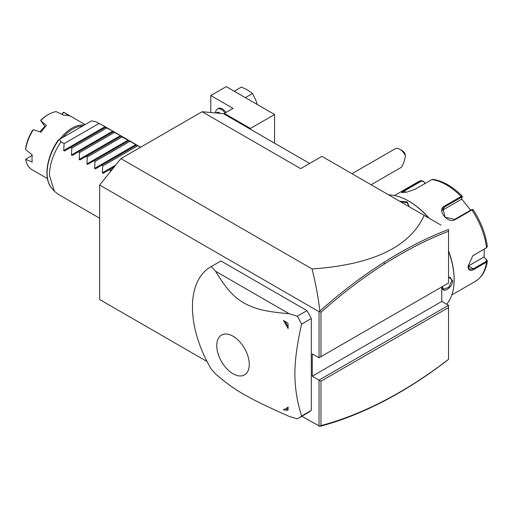 <?xml version="1.0" encoding="UTF-8"?>
<svg xmlns="http://www.w3.org/2000/svg" width="513" height="513" viewBox="0 0 513 513"><rect width="100%" height="100%" fill="white"/><g stroke="black" fill="none" stroke-linecap="round" stroke-linejoin="round"><path stroke-width="0.77" d="M207.04 361.524L99.663 299.528L99.663 185.039L120.921 158.594L202.103 111.725L223.36 113.623L224.328 114.181L224.328 113.399L233.024 108.378L210.798 95.546L226.259 86.62L274.583 114.514L250.421 128.462L224.328 113.399M319.631 426.38L320.971 425.578C341.87 420.044 363.108 411.67 384.673 400.448L383.897 401.134C362.223 412.407 340.876 420.82 319.868 426.367L301.843 416.261M99.663 185.039L319.035 311.692L319.868 311.07C318.316 297.732 315.726 283.695 312.09 268.959C372.746 264.702 410.099 246.843 424.148 215.37L321.933 156.362L300.676 168.636L202.103 111.725M441.77 301.426L448.535 305.331L448.535 359.414L448.535 307.563L320.971 381.217L312.27 376.196L441.77 301.426L441.77 286.921M319.035 311.692L319.035 357.779L448.535 283.016L448.535 231.216M448.535 230.638L448.535 230.036M424.148 215.37L441.02 225.117M384.673 263.868L383.897 262.387C405.571 248.651 427.117 237.673 448.535 229.465L448.535 231.267C427.367 239.43 406.084 250.293 384.673 263.868C363.108 277.552 341.87 293.699 320.971 312.302L320.971 356.663M312.27 376.196L312.27 353.874L319.035 357.779L448.535 283.016L448.535 231.267M448.535 305.331L319.035 380.101L319.035 426.181M210.554 266.965A87.466 50.498 60 0 0 192.439 307.005A87.466 50.498 -120 0 0 211.285 369.219L215.563 373.919C225.508 382.608 234.954 389.438 243.899 394.407C255.038 400.698 264.169 405.257 289.146 416.402L297.29 418.877A87.466 50.498 -120 0 0 298.021 418.467L307.685 412.888A87.466 50.498 -120 0 0 311.301 410.419L311.301 318.535A87.466 50.498 -120 0 0 306.954 310.634L220.949 260.976A87.466 50.498 -120 0 0 220.218 261.386L210.554 266.965A87.466 50.498 60 0 1 211.285 266.555L215.563 271.262L289.146 313.744L297.29 316.213L306.954 310.634M120.921 158.594L312.09 268.959M224.328 114.181L309.66 163.448M210.798 112.501L210.798 95.546M215.633 112.937L215.633 112.841A8.202 4.732 60 0 1 217.326 109.089L218.294 108.532A8.202 4.732 60 0 1 225.983 112.443M274.583 143.198L274.583 114.514M250.421 129.25L250.421 128.462M234.21 91.205L241.399 87.056L247.523 89.967L252.556 93.501L245.368 97.65M252.556 93.501L255.891 100.375L257.282 104.524M217.326 109.089A8.202 4.732 60 0 1 225.015 113.001M216.262 112.988A5.47 3.155 60 0 1 220.231 113.347M383.897 262.387C362.223 276.141 340.876 292.372 319.868 311.07M319.631 311.5L320.971 312.302M320.971 381.217L320.971 425.578M384.673 400.448C406.084 389.303 427.367 375.593 448.535 359.312M383.897 401.134C405.571 389.848 427.117 375.946 448.535 359.421M311.301 318.535L301.638 324.113A87.466 50.498 -120 0 0 297.29 316.213M311.301 410.419L301.638 415.998C297.207 402.224 294.949 388.206 294.879 373.958C294.917 359.889 297.168 343.274 301.638 324.113M298.021 418.467A87.466 50.498 -120 0 0 301.638 415.998M220.949 260.976L211.285 266.555M289.146 313.744C264.163 311.538 255.038 308.916 243.899 303.016C233.344 296.392 227.124 290.153 215.563 271.262M249.28 364.377A22.989 13.274 -120 0 0 233.024 336.22A22.989 13.274 -120 0 0 216.768 345.608A22.989 13.274 -120 0 0 233.024 373.759A22.989 13.274 -120 0 0 249.28 364.377M288.126 328.583A72.814 42.04 -120 0 0 283.445 320.471L287.581 322.966A9.567 5.521 60 0 1 288.037 323.754L288.126 328.583A8.471 4.893 60 0 0 283.445 320.471M288.037 323.754L287.581 322.966M283.445 409.784A72.814 42.04 -120 0 0 288.126 407.085L288.037 410.015A9.567 5.521 60 0 1 287.812 410.156A9.567 5.521 60 0 1 287.581 410.278L283.445 409.784A8.471 4.893 60 0 0 288.126 407.085M287.581 410.278L288.037 410.015L287.581 410.278M399.884 149.302L401.814 150.418A6.836 3.944 60 0 1 405.02 153.669L405.45 155.888A9.567 5.521 -120 0 0 403.263 152.297A9.567 5.521 -120 0 0 399.884 149.302A9.567 5.521 -120 0 0 395.1 148.828L351.989 173.715M405.45 155.888C404.161 162.249 402.686 166.116 401.031 167.494L371.123 184.763M448.535 276.815L452.69 280.617C452.658 288.094 441.616 294.475 442.251 286.645M448.535 251.306A64.234 37.083 60 0 1 454.14 279.777A64.234 37.083 60 0 1 446.682 304.267M388.719 194.921A64.234 37.083 60 0 1 408.72 201.109A64.234 37.083 60 0 1 428.714 218.012M399.589 201.199L407.271 201.949L409.06 206.662M408.72 201.109L409.297 201.442A63.413 36.615 60 0 1 429.157 218.269M448.535 250.806A63.413 36.615 60 0 1 454.14 279.11L454.14 279.777L454.14 279.11M484.278 249.106L484.137 257.346L486.984 260.174L487.344 261.143L486.561 262.137L473.755 269.524C470.184 271.364 468.279 270.248 468.055 266.164L472.839 255.731L486.561 247.715L487.35 246.509C485.631 233.89 480.867 221.59 473.063 209.612L472.178 209.445M468.055 266.17L468.055 266.151A8.202 4.732 -60 0 0 468.44 265.946L473.371 268.793L469.517 269.338L468.055 265.939M486.984 260.174L486.51 259.867L486.177 261.399L473.371 268.793L473.755 269.524M472.678 255.859L486.805 247.555M473.024 209.868L471.915 209.964L455.243 219.59C447.945 224.296 436.345 209.894 444.431 206.136L461.097 196.511L462.284 196.511M472.249 209.721L471.338 209.759L454.665 219.384L445.06 217.204L442.969 208.381L444.624 206.886L461.296 197.268L462.207 197.229L462.271 196.19C452.684 186.501 442.892 180.897 432.895 179.383L431.811 179.601L415.139 189.226L407.123 192.048L401.564 192.612L404.321 190.195L421.295 180.429L417.755 182.057A57.398 33.14 -120 0 1 420.993 180.57L423.623 181.346L424.931 183.571M462.207 197.229L461.322 199.339L442.168 210.394L444.624 206.886L444.431 206.136M402.109 192.702L404.898 190.65L421.571 181.025L423.648 181.66M484.137 257.346L486.51 259.867M483.733 257.109L468.44 265.946M461.527 198.852L470.684 210.138M423.623 181.346L425.065 183.494M448.535 277.046L450.35 277.398L451.915 280.617L448.683 287.338L443.514 289.236L442.264 286.632M400.627 201.795L406.88 202.616L408.88 205.578L408.733 206.476M110.327 171.778L110.481 170.419L109.327 169.752L103.164 173.317L102.343 172.843L102.754 165.956L101.6 165.289L95.431 168.854L94.61 168.379L95.02 161.492L93.866 160.826L87.697 164.384L86.883 163.916L87.293 157.029L86.133 156.362L79.97 159.921L79.149 159.453L79.56 152.566L78.406 151.899L72.237 155.458L71.416 154.984L71.826 148.103L70.672 147.436L64.503 150.995L63.689 150.521L64.099 143.64L61.002 141.851C53.499 153.015 49.633 164.173 49.408 175.331L54.384 191.214L57.898 194.1L99.663 218.211M104.684 126.422L95.796 121.767L104.684 126.422L105.877 127.115L105.466 127.352L112.418 130.886L113.604 131.578L113.193 131.815L120.145 135.355L121.337 136.041L120.927 136.278L140.568 147.25M98.887 123.556L64.099 143.64M105.466 127.352L70.672 147.436M106.621 128.019L71.826 148.103M113.193 131.815L78.406 151.899M114.348 132.482L79.56 152.566M120.927 136.278L86.133 156.362M122.081 136.945L87.293 157.029M128.66 140.742L93.866 160.826M129.815 141.408L95.02 161.492M136.387 145.205L101.6 165.289M137.542 145.872L102.754 165.956M114.226 166.93L109.327 169.752M112.225 169.418L110.481 170.419M61.002 141.851L59.437 139.414L91.571 120.863L95.796 121.767M59.437 139.414L58.835 139.76M82.58 126.051A31.979 18.462 120 0 0 62.631 137.574M84.241 125.095A32.8 18.936 120 0 0 59.803 139.203M32.184 155.259L25.65 159.408A32.8 18.936 120 0 0 32.043 169.707L47.446 178.595M25.65 159.408L32.223 162.05A32.8 18.936 120 0 1 32.018 158.594A32.8 18.936 120 0 1 32.223 154.9L25.65 149.507A32.8 18.936 120 0 1 33.332 129.706L41.034 132.187A32.8 18.936 120 0 1 46.394 125.518L40.636 120.459L45.24 126.782M40.014 131.854A20.776 11.991 -60 0 1 44.971 126.519M40.636 120.459L41.014 119.914A31.434 18.147 -60 0 1 47.478 115.072L48.446 114.514A32.8 18.936 120 0 1 56.129 111.59L64.022 115.342A32.8 18.936 120 0 1 69.383 115.823L63.554 112.257L62.265 114.495M48.446 114.514A32.8 18.936 120 0 0 40.758 120.465M85.113 124.595L64.843 112.892A32.8 18.936 120 0 0 63.554 112.257M33.332 129.706L32.287 130.77A31.434 18.147 -60 0 0 25.83 147.423L25.65 149.507M62.188 114.463L63.009 112.571M451.831 294.943L475.153 281.477A57.398 33.14 -120 0 0 486.561 262.137L486.177 261.399M473.755 255.108L473.371 255.397M486.177 248.01L486.561 247.715A57.398 33.14 -120 0 0 471.915 209.964L471.338 209.759M461.296 197.268L461.097 196.511A57.398 33.14 -120 0 0 431.811 179.601M404.321 190.195L405.559 192.349M420.993 180.57L421.571 181.025M455.243 219.59L454.665 219.384M452.69 280.617L451.915 280.617M407.271 201.949L406.88 202.616M63.689 150.521L105.056 126.64M71.416 154.984L112.783 131.104M79.149 159.453L120.517 135.567M86.883 163.916L128.25 140.03M94.61 168.379L135.977 144.493M102.343 172.843L115.643 165.16M58.944 139.696A39.809 22.982 120 0 0 51.941 188.451L54.384 191.214M475.153 281.477C481.861 277.398 485.926 270.62 487.344 261.143M394.433 195.524L417.755 182.057M140.665 147.199L136.798 144.967M135.612 144.281L129.071 140.504M127.878 139.818L121.337 136.041M120.145 135.355L113.61 131.578M112.418 130.886L105.877 127.115M58.302 140.068C46.42 156.568 43.143 179.088 51.941 188.451"/></g></svg>
